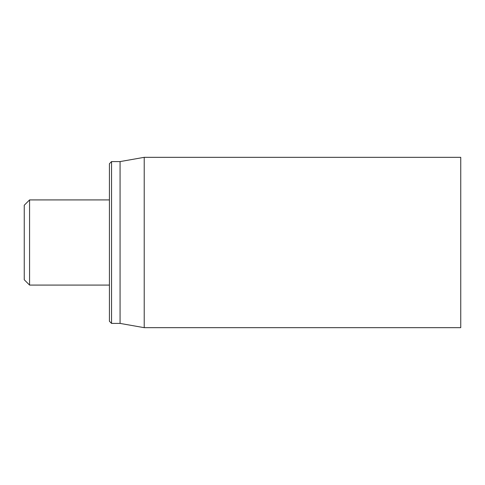 <?xml version="1.0" encoding="UTF-8"?>
<svg xmlns="http://www.w3.org/2000/svg" width="485" height="485" viewBox="0 0 485 485"><rect width="100%" height="100%" fill="white"/><g stroke="black" fill="none" stroke-linecap="round" stroke-linejoin="round"><path stroke-width="0.73" d="M460.75 242.5L460.75 157.328L144.221 157.328L144.221 327.672L460.75 327.672L460.75 242.5M109.422 242.5L109.422 321.282L111.55 323.41L111.55 161.59L109.422 163.718L109.422 242.5M111.55 323.41L120.068 323.41L120.068 161.59L111.55 161.59M29.573 199.917L24.25 205.24L24.25 279.76L29.573 285.083L29.573 199.917L109.422 199.917M120.068 323.41L144.221 327.672M120.068 161.59L144.221 157.328M29.573 285.083L109.422 285.083"/></g></svg>

